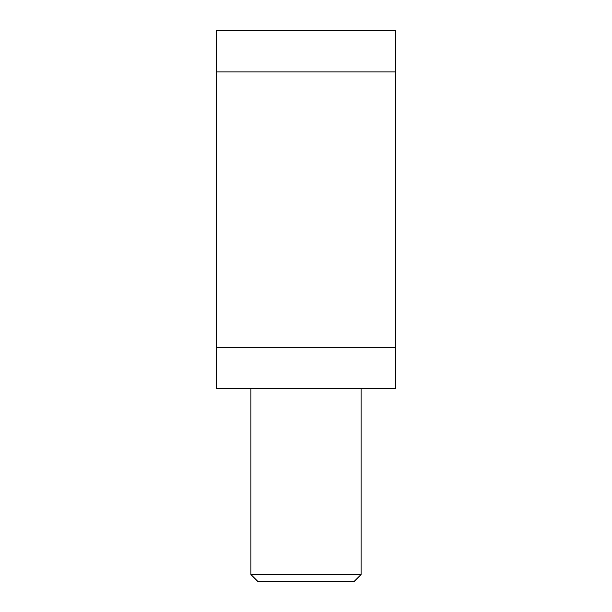 <?xml version="1.0" encoding="UTF-8"?>
<svg xmlns="http://www.w3.org/2000/svg" width="612" height="612" viewBox="0 0 612 612"><rect width="100%" height="100%" fill="white"/><g stroke="black" fill="none" stroke-linecap="round" stroke-linejoin="round"><path stroke-width="0.92" d="M257.805 581.4L354.195 581.4L361.08 574.515L250.92 574.515L257.805 581.4L250.92 574.515L250.92 388.62M216.495 71.91L395.505 71.91L395.505 30.6L216.495 30.6L216.495 388.62L395.505 388.62L395.505 347.31L216.495 347.31M395.505 71.91L395.505 347.31M354.195 581.4L361.08 574.515L361.08 388.62"/></g></svg>
